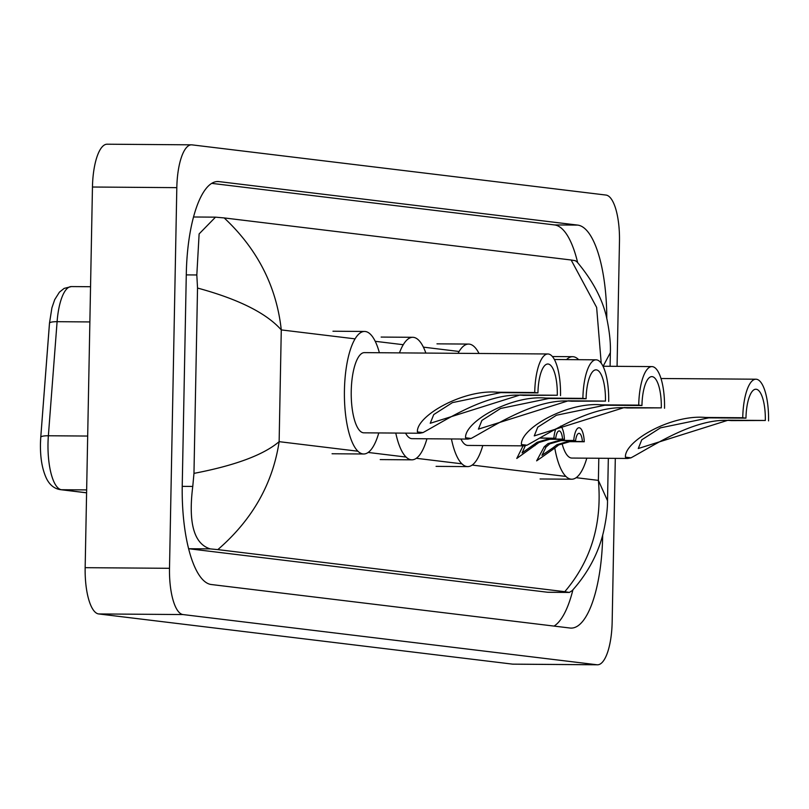 <?xml version="1.0" encoding="UTF-8"?>
<svg xmlns="http://www.w3.org/2000/svg" width="809" height="809" viewBox="0 0 809 809"><rect width="100%" height="100%" fill="white"/><g stroke="black" fill="none" stroke-linecap="round" stroke-linejoin="round"><path stroke-width="1.21" d="M615.305 458.369L612.16 621.979A44.556 14.36 -89.6 0 1 597.497 664.796L513.139 664.169A44.556 14.36 -89.6 0 1 512.613 664.138L98.637 613.94A44.556 14.36 -89.6 0 1 85.157 567.675L92.459 187.021A44.556 14.36 -89.6 0 1 107.132 144.204L191.48 144.831A44.556 14.36 -89.6 0 1 192.006 144.862L605.992 195.06A44.556 14.36 -89.6 0 1 619.472 241.325L617.075 366.335M597.497 664.796A44.556 14.36 -89.6 0 1 596.971 664.765L182.996 614.557A44.556 14.36 -89.6 0 1 169.506 568.302L176.817 187.648A44.556 14.36 -89.6 0 1 191.48 144.831M606.79 318.817A95.796 30.873 90.4 0 0 577.747 225.104L218.966 181.6A95.796 30.873 90.4 0 0 217.833 181.529A95.796 30.873 90.4 0 0 186.303 273.584L182.247 485.056A95.796 30.873 90.4 0 0 211.23 584.513L570.011 628.027A95.796 30.873 90.4 0 0 571.144 628.097A95.796 30.873 90.4 0 0 602.675 536.043L602.695 534.982M554.044 626.085A95.796 30.873 90.4 0 0 572.924 589.812M577.656 262.622A95.796 30.873 90.4 0 0 554.549 224.932L211.736 183.36M188.588 548.714A60.149 19.386 90.4 0 0 188.719 548.724L547.501 592.239A60.149 19.386 90.4 0 0 548.209 592.279L569.334 592.441L564.783 591.692C591.035 560.9 602.24 523.797 598.387 480.384L607.519 500.7L608.328 458.319M215.497 217.156L224.194 217.934C257.495 249.162 276.526 286.487 281.279 329.91C266.434 313.134 238.513 299.178 197.527 288.044L196.82 274.969L199.125 233.902L215.497 217.156L194.372 216.994A60.149 19.386 90.4 0 0 193.533 217.045M224.194 217.934L571.154 260.002L575.381 260.71L577.1 261.995C593.836 281.926 603.959 301.888 607.478 321.911C609.764 333.804 610.724 344.058 610.36 352.663L603.14 366.234M607.519 500.69C607.61 508.871 606.285 519.186 603.554 531.634C599.954 547.187 591.612 569.02 572.155 590.651L569.334 592.441M197.527 288.044L193.968 473.376C235.197 465.468 263.592 454.891 279.135 441.663C272.734 483.843 252.297 519.823 217.823 549.614L564.783 591.692M217.823 549.614L210.229 548.886C193.988 543.891 188.173 523.069 192.764 486.442L193.968 473.376M601.208 363.18L596.638 307.42L571.154 260.002M89.87 321.931L57.095 321.689A11.144 2.215 -175.6 0 0 49.48 323.196L51.907 307.865L54.719 299.613L59.431 292.15L64.154 288.398L71.394 286.578A44.556 14.36 90.4 0 0 57.095 321.689L48.368 435.758A11.144 2.215 -175.6 0 0 40.753 437.275L40.45 443.686A36.536 11.771 -89.6 0 1 40.763 437.386A11.144 2.215 -175.6 0 1 40.753 437.275L49.48 323.196A11.144 2.215 -175.6 0 0 49.491 323.307L40.774 437.163M534.719 392.517L537.945 392.911A30.075 9.688 -89.6 0 1 547.845 364.01A30.075 9.688 -89.6 0 1 557.3 395.257L523.302 395.368C488.08 392.011 446.922 419.588 422.965 432.603L419.76 433.24L417.383 431.925C416.311 415.826 463.537 388.998 497.495 392.244L534.719 392.517A40.096 12.924 -89.6 0 1 547.915 353.978A40.096 12.924 -89.6 0 1 560.526 395.641M537.945 392.911L500.72 392.628L452.433 402.619L433.745 414.562L430.236 423.289L520.076 394.974L557.3 395.257M547.915 353.978L364.444 352.623A40.096 12.924 90.4 0 0 351.237 391.162A40.096 12.924 90.4 0 0 363.848 432.825L419.76 433.24M378.774 432.936A61.262 19.74 -89.6 0 1 363.696 453.991A61.262 19.74 -89.6 0 1 344.432 390.332A61.262 19.74 -89.6 0 1 364.596 331.457A61.262 19.74 -89.6 0 1 379.37 352.734M582.885 398.362L586.11 398.746A30.075 9.688 -89.6 0 1 596.011 369.844A30.075 9.688 -89.6 0 1 605.466 401.092L571.478 401.213C536.256 397.856 495.098 425.433 471.141 438.448L467.936 439.075L465.559 437.77C464.477 421.671 511.713 394.832 545.671 398.079L582.885 398.362A40.096 12.924 -89.6 0 1 596.091 359.823A40.096 12.924 -89.6 0 1 608.692 401.486M586.11 398.746L548.896 398.473L500.609 408.464L481.911 420.407L478.412 429.134L568.252 400.819L605.466 401.092M405.542 433.128A40.096 12.924 90.4 0 0 412.024 438.67L467.936 439.075M426.95 438.781A61.262 19.74 -89.6 0 1 411.862 459.825A61.262 19.74 -89.6 0 1 395.773 433.058M399.464 352.886A61.262 19.74 -89.6 0 1 412.772 337.302A61.262 19.74 -89.6 0 1 425.847 353.078M638.726 405.127L641.952 405.521A30.075 9.688 -89.6 0 1 651.852 376.62A30.075 9.688 -89.6 0 1 661.307 407.867L627.319 407.979C592.097 404.621 550.939 432.198 526.983 445.213L523.777 445.85L521.4 444.535C520.318 428.436 567.554 401.608 601.512 404.854L638.726 405.127A40.096 12.924 -89.6 0 1 651.933 366.598A40.096 12.924 -89.6 0 1 664.533 408.262M641.952 405.521L604.738 405.248L556.45 415.229L537.752 427.172L534.253 435.899L624.093 407.594L661.307 407.867M460.928 439.024A40.096 12.924 90.4 0 0 467.865 445.435L523.777 445.85M482.791 445.547A61.262 19.74 -89.6 0 1 467.703 466.601A61.262 19.74 -89.6 0 1 451.432 438.953M458.076 353.321A61.262 19.74 -89.6 0 1 468.613 344.078A61.262 19.74 -89.6 0 1 479.009 353.472M742.743 417.737L745.969 418.132A30.075 9.688 -89.6 0 1 755.869 389.23A30.075 9.688 -89.6 0 1 765.324 420.478L731.336 420.599C696.104 417.242 654.956 444.819 631 457.833L627.784 458.46L625.418 457.156C624.336 441.057 671.561 414.218 705.529 417.464L742.743 417.737A40.096 12.924 -89.6 0 1 755.94 379.209A40.096 12.924 -89.6 0 1 768.55 420.872M745.969 418.132L708.755 417.859L660.468 427.85L641.77 439.793L638.271 448.52L728.11 420.205L765.324 420.478M561.972 443.221A40.096 12.924 90.4 0 0 571.872 458.056L627.784 458.46M586.798 458.167A61.262 19.74 -89.6 0 1 571.72 479.211A61.262 19.74 -89.6 0 1 554.782 448.065L536.64 460.857L544.224 446.78L547.986 443.615L559.272 440.379L573.733 440.48A16.706 5.38 90.4 0 1 579.062 427.749A16.706 5.38 90.4 0 1 584.27 441.765L569.809 441.653L558.736 444.92L554.782 448.065L552.931 447.842L556.946 444.707L567.958 441.431L582.419 441.532A11.144 3.59 90.4 0 0 579.022 433.321A11.144 3.59 90.4 0 0 575.583 440.703L573.733 440.48M566.543 359.601A61.262 19.74 -89.6 0 1 572.62 356.688A61.262 19.74 -89.6 0 1 578.668 359.692M525.294 445.688L522.098 452.919L537.095 442.301L548.097 439.024L562.558 439.125A11.144 3.59 90.4 0 0 559.161 430.914A11.144 3.59 90.4 0 0 555.722 438.296L540.675 437.972M560.779 426.09A16.706 5.38 90.4 0 1 564.409 439.348L549.948 439.247L538.885 442.513L516.789 458.45L523.059 445.85M555.874 428.831A16.706 5.38 90.4 0 0 553.872 438.073M564.409 439.348L562.558 439.125M555.722 438.296L540.473 438.094M575.583 440.703L561.112 440.602L549.776 443.838L546.065 447.003L541.949 455.325L552.931 447.842M584.27 441.765L582.419 441.532M355.09 338.86L281.279 329.91L279.135 441.663L357.881 451.22M598.812 458.248L598.387 480.384L576.16 477.684M565.916 476.44L472.153 465.074M461.899 463.83L416.311 458.298M406.057 457.055L368.135 452.453M459.108 351.48L423.39 347.142M403.266 344.705L375.214 341.307M596.971 664.765L512.613 664.138M176.817 187.648L92.459 187.021M169.506 568.302L85.157 567.675M182.996 614.557L98.637 613.94M216.711 181.58L218.966 181.6M554.549 224.932L577.747 225.104M186.282 274.888L196.82 274.969M547.501 592.239L569.01 592.39M188.719 548.724L210.229 548.886M182.227 486.361L192.764 486.442M87.685 436.051L48.368 435.758A44.556 14.36 90.4 0 0 48.004 443.463A44.556 14.36 90.4 0 0 61.484 489.728A11.144 10.537 96.9 0 1 60.362 489.647C54.456 488.737 49.895 485.147 46.669 478.888C42.28 469.766 40.207 458.025 40.45 443.686M86.644 489.91L61.484 489.728L86.593 492.772M417.383 431.925L422.965 432.603M520.076 394.974L523.302 395.368M497.495 392.244L500.72 392.628M465.559 437.77L471.141 438.448M568.252 400.819L571.478 401.213M545.671 398.079L548.896 398.473M521.4 444.535L526.983 445.213M624.093 407.594L627.319 407.979M601.512 404.854L604.738 405.248M625.418 457.156L631 457.833M728.11 420.205L731.336 420.599M705.529 417.464L708.755 417.859M534.921 445.658L533.08 445.435M549.948 439.247L548.097 439.024M546.065 447.003L544.224 446.78M561.112 440.602L559.272 440.379M569.809 441.653L567.958 441.431M610.36 352.663L610.097 366.285M86.593 492.833L60.362 489.647M71.394 286.578L90.547 286.72M363.696 453.991L332.054 453.758M364.596 331.457L332.964 331.225M411.862 459.825L380.23 459.593M412.772 337.302L381.14 337.07M596.091 359.823L554.398 359.509M467.703 466.601L436.071 466.368M468.613 344.078L436.981 343.845M651.933 366.598L603.018 366.234M571.72 479.211L540.088 478.979M572.62 356.688L552.416 356.536M755.94 379.209L661.014 378.511"/></g></svg>

